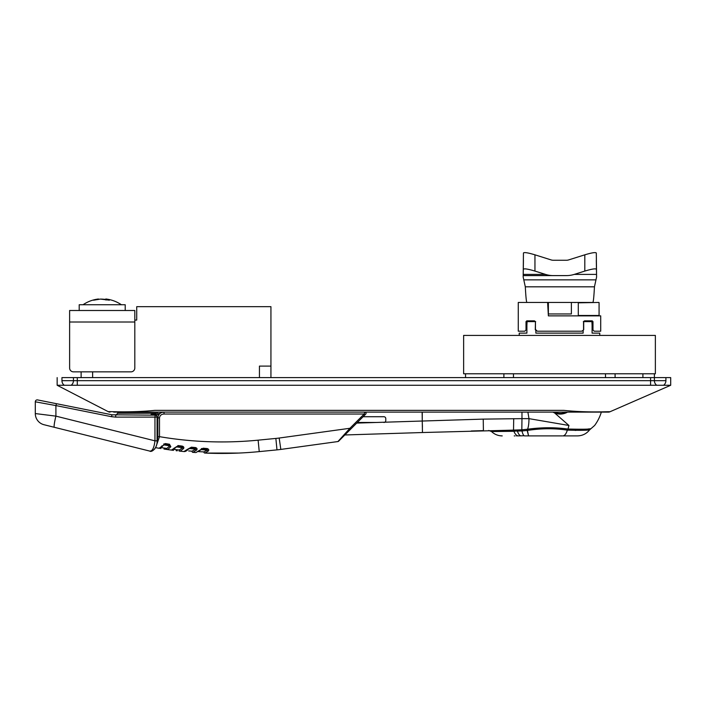 <?xml version="1.0" encoding="UTF-8"?>
<svg xmlns="http://www.w3.org/2000/svg" width="706" height="706" viewBox="0 0 706 706"><rect width="100%" height="100%" fill="white"/><g stroke="black" fill="none" stroke-linecap="round" stroke-linejoin="round"><path stroke-width="1.06" d="M584.806 254.822C591.778 252.73 595.608 252.13 596.305 253.004L596.588 277.043L594.452 286.812C593.931 296.591 593.402 301.806 592.881 302.45L526.879 302.45C526.349 301.806 525.829 296.591 525.308 286.812L523.172 277.043L523.446 253.004C524.143 252.13 527.982 252.73 534.954 254.822L551.174 259.932A6.433 5.754 180 0 0 553.31 260.258L566.45 260.258A6.433 5.754 180 0 0 568.586 259.932L584.806 254.822L584.806 271.078L574.278 274.396A23.58 21.092 180 0 1 566.45 275.596L523.446 275.596L566.45 275.596M553.31 275.596A23.58 21.092 180 0 1 545.473 274.396L534.954 271.078C527.982 268.995 524.143 268.386 523.446 269.268M596.305 269.268C595.608 268.386 591.778 268.995 584.806 271.078M596.305 260.258L596.588 277.043M523.172 277.043L523.446 260.258M571.383 302.45L548.377 302.45L548.377 313.949L571.383 313.949L571.383 302.45M548.183 302.45L547.609 302.45L548.377 315.864L600.718 315.864L600.718 331.202L594.196 331.202L592.281 329.287L591.902 321.239L584.356 321.239L592.281 321.618L592.202 320.851L592.978 321.618L592.978 329.984M535.854 330.276L535.854 333.126L583.13 333.126L583.13 330.276M526.879 302.45L518.275 302.45L518.275 331.202L524.796 331.202L526.014 329.984L526.014 321.618L526.791 320.851L534.407 320.851L535.448 321.618L526.897 321.618L526.897 333.126L519.228 333.126L519.228 335.421M599.756 335.421L599.756 333.126L592.087 333.126L592.087 321.618L583.544 321.618L584.586 320.851L583.324 321.618L584.356 321.239L583.544 321.618L583.544 329.984L581.744 331.202L537.248 331.202L535.448 329.358M64.255 385.273A5.754 5.754 0 0 1 61.951 380.675L61.951 377.604L670.7 377.604L665.908 377.604L665.908 380.675A5.754 5.754 0 0 1 663.605 385.273A5.754 5.754 0 0 0 665.908 380.675L61.951 380.675A5.754 5.754 0 0 0 64.255 385.273M110.048 412.119A3.839 3.839 0 0 1 108.292 411.686L57.16 385.273L670.7 385.273L609.887 411.801A3.839 3.839 0 0 1 608.351 412.119L364.923 412.119A1.147 1.147 0 0 1 365.743 414.078L364.976 414.846L364.155 414.034L364.923 412.119L113.719 412.119M108.292 411.686C107.744 411.298 129.56 412.895 154.817 410.371L563.847 410.371C588.98 413.01 610.408 411.36 609.887 411.801M650.57 377.604L650.57 380.675L650.57 377.604L73.45 377.604L73.45 380.675A5.754 5.754 0 0 1 71.156 385.273M270.936 377.604L270.936 366.105L259.437 366.105L259.437 377.604M665.908 377.604L665.908 380.675A5.754 5.754 0 0 1 663.605 385.273M77.289 377.604L77.289 380.675L77.289 377.604L61.951 377.604L73.45 377.604M270.936 366.105L270.936 306.669L136.726 306.669L136.726 320.083L134.811 320.083M656.704 385.273A5.754 5.754 0 0 1 654.4 380.675L654.4 373.774M57.16 377.604L57.16 385.273M642.901 377.604L642.901 373.774M81.128 377.604L81.128 371.85L73.45 371.85A3.839 3.839 0 0 1 69.62 368.02L69.62 323.922M670.7 377.604L670.7 385.273M61.951 377.604L61.951 380.675M92.627 377.604L92.627 371.85M598.97 302.45L578.285 302.83M578.285 315.485L599.076 315.485L599.076 302.83M535.669 321.618L527.091 321.239L526.711 329.287L526.014 329.984M583.544 329.358L583.544 329.984M578.285 315.864L578.285 302.45L587.869 302.45M575.028 302.609L575.505 302.45M526.014 321.618L527.091 321.239M562.205 435.893L524.664 435.893C523.623 435.823 522.731 434.181 521.99 430.96L491.517 431.542L513.924 431.287L512.212 430.139M528.114 430.325L522.475 430.925L521.822 429.804L527.567 429.23C528.485 426.874 528.953 423.335 528.97 418.64L568.939 425.48C602.439 425.489 602.439 425.489 568.939 425.48L568.021 429.036C581.629 429.363 589.254 429.257 590.904 428.727C589.201 429.257 581.567 429.363 568.021 429.036L567.121 430.095C554.492 428.233 541.493 428.304 528.114 430.325L527.567 429.23C541.37 427.342 554.775 427.271 567.783 429.019L567.121 430.095M524.152 435.743L518.354 435.893A15.338 6.195 -90 0 1 513.924 431.287M527.426 430.404L528.565 435.893L561.535 435.893M562.867 435.893L577.429 435.893L562.867 435.893C564.685 435.796 566.177 433.863 567.359 430.113L567.447 430.122M514.206 435.893L515.098 435.893M516.474 435.893L517.41 435.893M115.607 417.105L111.469 416.69L112.051 414.81L56.48 403.7L112.051 414.81L155.161 415.181L154.958 417.105L115.607 417.105L115.81 415.181L117.743 413.266L158.056 413.266M575.152 430.422L575.849 430.422M567.359 430.113C580.341 430.466 587.78 430.36 589.687 429.786C587.833 430.36 580.394 430.466 567.359 430.113M577.429 435.893C582.468 435.779 586.554 433.74 589.687 429.786L590.904 428.727L588.998 428.904M588.786 428.921L588.142 428.974M583.844 429.222L582.609 429.266M582.6 429.266L581.885 429.283M512.415 430.139L521.822 429.804L521.972 418.64L528.97 418.64L527.903 412.119M488.746 430.457L491.517 431.542L494.174 431.49M494.579 431.481L499.442 431.401M514.595 431.287L512.724 430.139L422.453 432.531L422.259 421.032L483.239 419.117L521.972 418.64L521.972 412.119M554.289 412.119L554.898 412.383L554.651 412.975L552.93 412.119M111.469 416.69L55.906 405.579L55.906 416.134L35.3 413.566A11.508 11.508 0 0 0 44.019 424.73L141.827 449.113M151.305 451.169L149.76 451.09C151.666 452.714 157.597 447.913 157.076 440.835L154.958 440.835L55.906 416.134A11.508 1.165 104 0 0 54.327 427.298L149.76 451.09C152.364 451.31 154.102 447.895 154.958 440.835L154.958 417.105L157.076 417.105A1.915 1.915 0 0 0 155.161 415.181M422.453 432.531L344.855 434.967L422.453 432.531L422.126 412.119M356.733 423.088L422.126 421.032M567.509 412.119A14.605 14.605 -90 0 1 554.651 412.975L568.939 425.48M376.254 422.47L357.351 422.47M363.105 416.716L383.87 416.716A1.915 1.915 0 0 1 385.785 418.64L385.785 420.555A1.915 1.915 0 0 1 383.87 422.47M35.3 413.566L35.3 401.802A1.915 1.915 0 0 1 37.594 399.923L56.48 403.7L55.906 405.579L35.3 401.802M471.211 430.995L483.407 430.616L483.239 419.117M422.426 427.201L422.356 424.385M156.909 414.599L153.493 414.237L153.193 415.181L151.093 414.396L155.814 414.034M339.056 440.765L338.606 441.215A1.147 1.147 0 0 1 337.945 441.541L280.75 449.431A95.866 95.866 0 0 1 276.981 449.881L259.243 451.611A383.464 383.464 0 0 1 204.855 453.058L238.637 453.067M173.817 449.387L179.245 450.013L182.633 447.719L176.129 446.827M176.765 449.74L175.891 449.634M175.415 449.581L174.629 449.484M182.174 451.372L183.966 451.549L187.134 449.519A1.147 0.856 37.9 0 0 188.123 449.316L191.335 447.666L195.209 448.045M187.134 449.519L191.405 447.172L191.335 447.666L193.418 447.878M156.105 415.428L161.921 412.119L164.004 412.119C160.377 412.357 158.329 414.272 157.853 417.873L157.076 417.873M161.921 412.119L156.202 415.49M171.726 450.093A1.147 1.068 97.6 0 1 171.417 450.093L178.353 445.592L182.219 446.104L182.139 446.624L179.448 446.271M182.219 446.104C183.754 446.633 184.204 447.454 183.56 448.575A1.147 0.812 -147.6 0 1 182.633 447.719L182.139 446.624L179.121 446.236M194.097 452.422L195.889 452.555L203.151 448.213L207.158 448.548C208.808 449.122 209.179 449.951 208.279 451.037L204.855 453.058C192.42 452.37 192.42 452.37 204.855 453.058A1.147 1.024 92.5 0 1 203.884 451.911L198.607 451.637L203.884 451.911L207.335 450.101L200.698 449.572M337.945 441.541L280.926 449.413L337.945 441.541L349.92 428.277L364.155 414.034L164.004 414.034C161.427 414.122 159.918 415.402 159.494 417.873L159.494 436.661L155.964 446.801M159.821 448.107A1.147 1.085 99.4 0 1 159.097 448.257A383.464 383.464 0 0 1 155.558 447.648L154.517 449.21M157.667 448.019L159.097 448.257L165.672 443.615L169.449 444.25L170.843 446.695L167.701 449.581A1.147 1.077 -81.9 0 1 166.792 448.442L169.917 445.883L163.563 444.806M169.696 449.863L171.417 450.093A383.464 383.464 0 0 1 167.701 449.581C158.126 448.133 158.126 448.133 167.701 449.581M183.56 448.575L180.171 451.16C169.352 449.872 169.352 449.872 180.171 451.16A1.147 1.05 -83.8 0 1 179.245 450.013M188.123 449.316C186.684 450.94 185.299 451.681 183.966 451.549A383.464 383.464 0 0 1 180.171 451.16M191.405 447.172L195.421 447.56C197.062 448.107 197.477 448.928 196.647 450.049L192.932 452.343A1.147 1.024 -85.7 0 1 191.997 451.196L195.738 449.157L195.8 447.63M207.432 450.049L207.096 449.007L203.09 448.689L195.889 452.555A383.464 383.464 0 0 1 192.932 452.343C180.498 451.266 180.498 451.266 192.932 452.343M364.976 414.846L350.732 429.089L349.92 428.277L279.179 438.038L280.829 449.422M350.732 429.089L338.606 441.215M166.572 444.339L163.871 443.88M195.544 452.528L192.517 452.308M181.23 446.51L180.118 446.368M179.845 446.324L178.821 446.192M178.353 446.13L177.903 445.565M180.586 446.421L181.283 446.519M237.79 453.111L226.317 453.411M225.373 453.42L217.369 453.411M216.415 453.393L208.764 453.208M208.182 453.19L206.982 453.146M206.646 453.128L204.846 453.058M203.151 448.213L203.09 448.689L201.369 448.557L206.937 448.99M259.243 451.611L276.981 449.881L259.243 451.611L258.122 440.165L275.861 438.426L276.981 449.881A95.866 95.866 0 0 0 280.75 449.431L280 449.537M199.869 450.402A1.147 0.865 -141.1 0 1 198.915 450.613M161.877 447.719L166.792 448.442M207.096 449.007L207.158 448.548M258.122 440.165A371.956 371.956 0 0 1 159.494 436.661L157.853 436.661L157.853 417.873L159.494 417.873M157.067 441.418L157.853 436.661M196.647 450.049A1.147 0.821 -140.7 0 1 195.738 449.157L188.979 448.469M195.836 448.098L193.885 447.922M174.294 447.922A1.147 0.856 32.6 0 0 175.379 447.648C174.126 449.395 172.811 450.207 171.417 450.093L173.482 450.366M183.578 451.513L179.068 451.037M176.165 450.693L177.232 450.825M159.971 448.248L160.862 448.548M168.081 449.643A383.464 383.464 0 0 0 169.819 449.881M171.258 450.075L165.857 449.316M163.969 449.034L166.334 449.387M161.745 445.936A1.147 0.856 28.3 0 0 162.892 445.618L165.566 444.162L165.213 443.58M164.004 414.034L164.004 412.119M168.01 444.577L168.566 444.665M168.928 444.727L168.399 444.639M169.564 444.268L169.917 445.883A1.147 0.794 -153.1 0 0 170.843 446.695M207.335 450.101A1.147 0.838 41.6 0 0 208.279 451.037M162.892 445.618L162.892 445.618C161.753 447.516 160.491 448.398 159.097 448.257L159.521 448.292M188.67 450.931L191.997 451.196M463.63 373.774L463.63 335.421L655.362 335.421L655.362 373.774L463.63 373.774M69.62 310.499L134.811 310.499L134.811 322.007L69.62 322.007L69.62 310.499M73.45 371.85L130.972 371.85A3.839 3.839 0 0 0 134.811 368.02L134.811 322.007M69.62 368.02L69.62 322.007M106.006 300.006L106.544 299.079L109.386 300.182L100.331 299.079L93.571 300.209L98.24 299.079M101.435 299.079L105.741 299.388M116.19 310.499L125.218 310.499L125.218 304.745L79.204 304.745L79.204 310.499L116.19 310.499M545.473 274.396L523.446 274.396M596.305 274.396L574.278 274.396M534.954 271.078L534.954 254.822M524.028 279.858L595.732 279.858M594.452 286.812L525.308 286.812M77.289 380.675L77.289 385.273M650.57 380.675L650.57 385.273M584.586 320.851L592.202 320.851M526.791 320.851L534.407 320.851M535.289 329.676L535.448 321.618L535.448 329.984M592.978 321.618L592.281 321.618M528.565 435.893L526.888 429.327M516.51 430.069A3.839 1.465 87.3 0 1 517.463 431.216A15.338 5.242 90 0 0 521.231 435.893M521.99 430.96L521.31 429.83M554.898 412.383A13.97 13.97 90 0 0 566.133 412.119M422.259 412.119L422.259 421.032M513.518 430.139L513.712 418.64M166.828 443.809L166.722 444.356A1.147 1.068 99.5 0 1 167.596 445.495M275.861 438.426A84.358 84.358 0 0 0 279.179 438.038M97.975 299.556L97.887 299.079M615.094 377.604L615.094 373.774M605.51 377.604L605.51 373.774M513.483 377.604L513.483 373.774M503.89 377.604L503.89 373.774M465.545 377.604L465.545 373.774M583.703 329.676L583.703 321.618L584.356 321.239M535.289 321.618L534.636 321.239L535.289 321.618M117.743 412.119L117.743 413.266M590.904 428.727L594.62 425.48A43.719 43.719 0 0 0 601.335 412.119M157.076 440.835L157.076 417.105M491.517 431.542C494.527 434.384 498.092 435.831 502.222 435.893M175.379 447.648L178.265 446.113M83.043 304.745C87.721 301.586 92.857 299.671 98.469 299M105.962 299C111.566 299.671 116.711 301.586 121.388 304.745M105.644 299.856L105.812 298.991"/></g></svg>
